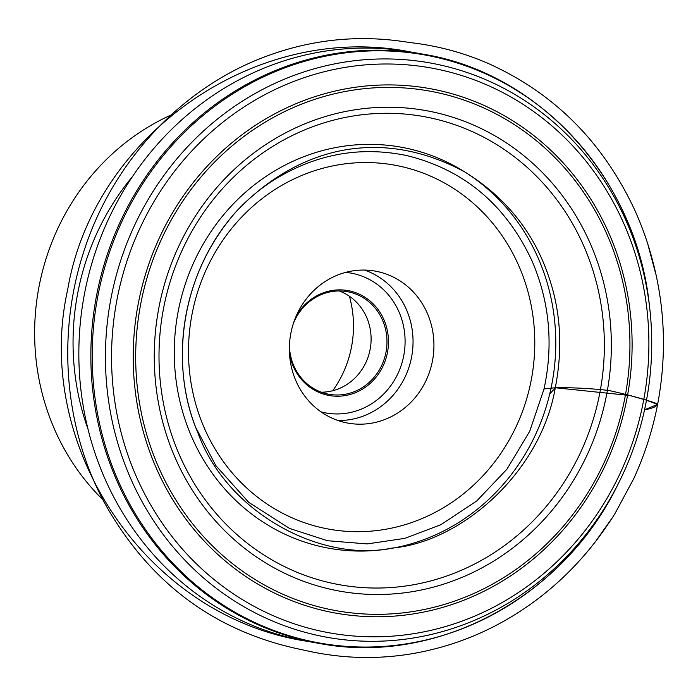<?xml version="1.0" encoding="UTF-8"?>
<svg xmlns="http://www.w3.org/2000/svg" width="698" height="698" viewBox="0 0 698 698"><rect width="100%" height="100%" fill="white"/><g stroke="black" fill="none" stroke-linecap="round" stroke-linejoin="round"><path stroke-width="1.05" d="M432.385 361.259A77.216 72.138 100 0 0 375.07 271.086A77.216 72.138 100 0 0 290.656 334.316A77.216 72.138 100 0 0 348.223 423.163A77.216 72.138 100 0 0 432.385 361.259M172.511 114.376A231.649 216.406 100 0 0 39.289 285.281A231.649 216.406 100 0 0 104.238 501.024M349.375 296.231A104.281 97.423 -80 0 1 332.684 390.74M339.184 290.961A52.123 48.694 -80 0 1 370.263 348.642A52.123 48.694 -80 0 1 321.307 392.197M289.408 345.868A52.123 48.694 100 0 0 329.116 394.309A52.123 48.694 100 0 0 386.134 351.443A52.123 48.694 100 0 0 347.246 291.651A52.123 48.694 100 0 0 293.343 323.567M296.083 316.273A53.284 49.776 -80 0 1 375.463 306.326A53.284 49.776 -80 0 1 360.657 390.182A53.284 49.776 -80 0 1 289.487 353.65M544.03 388.952C553.514 344.707 549.596 302.217 532.277 261.488C506.181 205.064 464.353 169.754 406.786 155.575C359.627 145.821 315.025 154.162 272.962 180.59C258.347 190.074 245.19 201.408 233.507 214.574L237.023 210.7C179.927 273.389 168.96 366.319 197.787 432.498L195.798 427.595L215.839 465.61L248.689 502.324L289.548 528.43L327.502 540.732L367.244 543.917L404.901 538.359L440.892 524.687L476.769 500.937L506.896 469.248L529.721 431.268L544.03 388.952L555.285 387.748L629.77 395.504L646.025 400.067L657.481 404.421L644.559 409.805C652.534 408.443 656.923 406.472 657.708 403.88C652.883 429.209 644.952 454.032 633.906 478.348L615.043 513.449C609.267 523.116 596.711 540.016 596.624 539.938L611.326 519.12C591.398 550.059 567.142 576.469 538.542 598.361C501.461 626.49 460.636 644.708 416.087 653.005C379.703 659.654 343.32 658.912 306.937 650.798L295.533 648.337C214.216 630.006 151.754 583.641 108.138 509.243C66.31 436.756 54.819 340.022 83.882 251.324C112.308 162.425 180.695 88.629 263.923 57.192C307.792 40.458 352.717 35.031 398.706 40.929L413.862 43.032C439.592 46.33 464.144 53.039 487.509 63.152C553.523 92.625 602.505 141.406 634.465 209.479C643.844 230.052 650.946 251.542 655.771 273.948L648.119 245.373L650.737 253.871C664.889 302.993 667.209 352.996 657.708 403.88C644.559 399.195 628.183 394.71 608.569 390.426C589.906 388.385 572.142 387.495 555.285 387.748C540.976 472.075 461.404 542.11 392.075 548.078C320.399 562.841 226.309 512.236 197.787 432.498C169.169 365.359 179.281 275.309 237.023 210.7C302.443 142.907 385.837 128.912 465.165 172.179C506.146 197.709 534.066 232.731 548.925 277.237C560.773 311.997 562.885 348.834 555.285 387.748L549.666 394.204M88 429.087A245.731 229.563 -80 0 1 77.993 291.816A245.731 229.563 -80 0 1 132.611 176.402M312.931 642.239A299.163 279.479 -80 0 1 306.919 641.253A299.163 279.479 -80 0 1 84.859 291.895A299.163 279.479 -80 0 1 410.948 52.036A299.163 279.479 -80 0 1 416.942 53.17M451.999 632.475A299.163 279.479 -80 0 1 318.916 643.373A299.163 279.479 -80 0 1 96.865 294.006A299.163 279.479 -80 0 1 422.953 54.156A299.163 279.479 -80 0 1 544.257 109.961M649.393 305.34A298.7 279.043 100 0 0 649.262 304.215L649.262 304.215A298.7 279.043 100 0 0 252.371 82.434A298.7 279.043 100 0 0 168.331 558.391A298.7 279.043 100 0 0 617.172 485.93L617.172 485.93A298.7 279.043 100 0 0 617.686 484.927M645.859 403.514A291.747 272.552 -80 0 1 618.192 483.932A291.747 272.552 -80 0 1 179.787 554.701A291.747 272.552 -80 0 1 261.872 89.815A291.747 272.552 -80 0 1 649.524 306.439L649.524 306.439A291.747 272.552 -80 0 1 645.859 403.514C652.176 371.249 653.398 338.896 649.524 306.439L649.262 304.215C636.009 179.238 539.973 72.924 422.953 54.156L410.948 52.036C256.777 20.905 94.108 134.47 67.758 289.242C32.317 446.598 147.077 617.285 306.919 641.253L318.916 643.373C435.29 665.813 561.925 598.814 617.172 485.93L618.192 483.932C631.079 458.473 640.302 431.661 645.868 403.514M643.12 402.929A286.965 268.084 100 0 0 296.763 80.305A286.965 268.084 100 0 0 200.788 567.98A286.965 268.084 100 0 0 643.12 402.929M626.752 399.596A266.427 248.898 -80 0 1 216.066 552.842A266.427 248.898 -80 0 1 305.174 100.067A266.427 248.898 -80 0 1 626.752 399.596M624.631 399.169A263.957 246.586 100 0 0 306.038 102.423A263.957 246.586 100 0 0 217.759 550.992A263.957 246.586 100 0 0 624.631 399.169M606.44 395.539A244.108 228.045 -80 0 1 230.166 535.942A244.108 228.045 -80 0 1 311.814 121.103A244.108 228.045 -80 0 1 606.44 395.539M163.786 307.129A237.844 222.191 100 0 0 335.755 584.017A237.844 222.191 100 0 0 599.573 394.187A237.844 222.191 100 0 0 427.604 117.308A237.844 222.191 100 0 0 163.786 307.129M178.374 310.436A203.746 190.336 -80 0 1 492.43 193.241A203.746 190.336 -80 0 1 424.288 539.484A203.746 190.336 -80 0 1 178.374 310.436M192.22 313.271A184.944 172.772 -80 0 1 477.284 206.905A184.944 172.772 -80 0 1 415.432 521.188A184.944 172.772 -80 0 1 192.22 313.271M320.993 411.846A71.039 66.362 100 0 0 403.941 354.593A71.039 66.362 100 0 0 345.623 272.394M364.478 270.065A77.216 72.138 -80 0 1 411.794 355.98A77.216 72.138 -80 0 1 337.919 420.493"/></g></svg>

